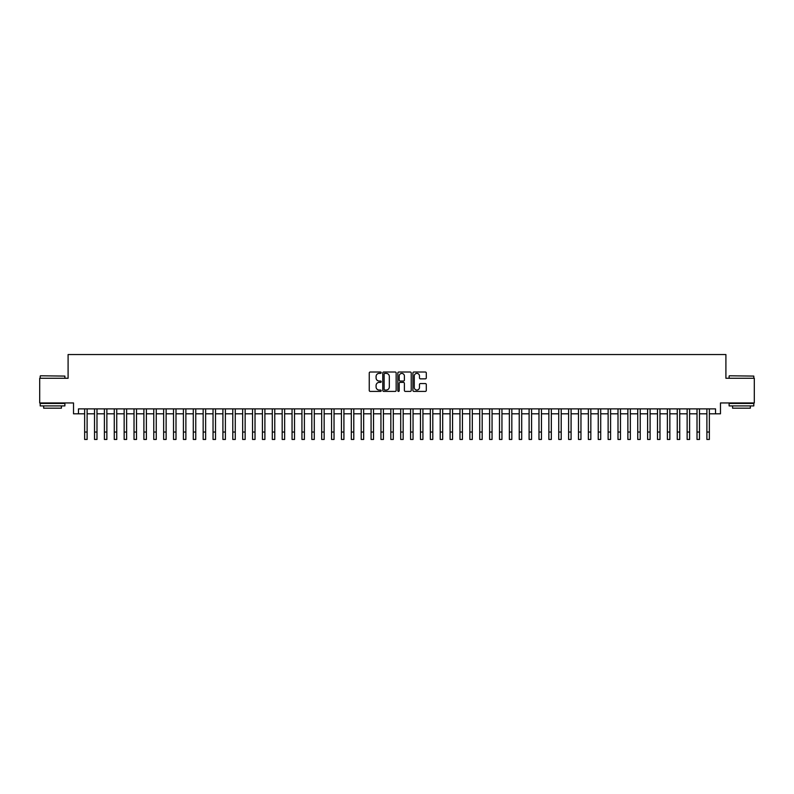 <?xml version="1.0" encoding="UTF-8"?>
<svg xmlns="http://www.w3.org/2000/svg" width="794" height="794" viewBox="0 0 794 794"><rect width="100%" height="100%" fill="white"/><g stroke="black" fill="none" stroke-linecap="round" stroke-linejoin="round"><path stroke-width="1.19" d="M381.199 372.704A0.675 0.675 0 0 0 380.515 372.019L370.222 372.019A0.973 0.973 0 0 0 369.25 372.991L369.25 390.44A0.973 0.973 0 0 0 370.222 391.412L380.515 391.412A0.675 0.675 0 0 0 381.199 390.727A0.675 0.675 0 0 0 380.515 390.053L379.185 390.053A3.107 3.107 0 0 1 376.088 386.946L376.088 385.497A3.107 3.107 0 0 1 379.185 382.39L380.515 382.39A0.675 0.675 0 0 0 381.199 381.716A0.675 0.675 0 0 0 380.515 381.041L379.185 381.041A3.107 3.107 0 0 1 376.088 377.934L376.088 376.485A3.107 3.107 0 0 1 379.185 373.379L380.515 373.379A0.675 0.675 0 0 0 381.199 372.704M425.336 378.857A0.973 0.973 0 0 0 426.299 377.884L426.299 372.991A0.973 0.973 0 0 0 425.336 372.019L413.892 372.019A0.973 0.973 0 0 0 412.92 372.991L412.92 390.44A0.973 0.973 0 0 0 413.892 391.412L425.336 391.412A0.973 0.973 0 0 0 426.299 390.44L426.299 384.524A0.973 0.973 0 0 0 425.336 383.562L420.433 383.562A0.973 0.973 0 0 0 419.47 384.524L419.47 387.462A2.59 2.59 0 0 1 416.87 390.053A2.59 2.59 0 0 1 414.279 387.462L414.279 375.969A2.59 2.59 0 0 1 416.87 373.379A2.59 2.59 0 0 1 419.47 375.969L419.47 377.884A0.973 0.973 0 0 0 420.433 378.857L425.336 378.857M78.467 413.813L78.467 408.88L715.533 408.88L715.533 413.813L720.476 413.813L720.476 402.955L754.3 402.955L754.3 378.262L725.905 378.262L725.905 354.551L68.095 354.551L68.095 378.262L39.7 378.262L39.7 402.955L73.524 402.955L73.524 413.813L84.64 413.813M396.156 372.991A0.973 0.973 0 0 0 395.184 372.019L383.74 372.019A0.973 0.973 0 0 0 382.777 372.991L382.777 390.44A0.973 0.973 0 0 0 383.74 391.412L395.184 391.412A0.973 0.973 0 0 0 396.156 390.44L396.156 372.991M398.816 372.019L410.26 372.019A0.973 0.973 0 0 1 411.223 372.991L411.223 390.44A0.973 0.973 0 0 1 410.26 391.412L405.367 391.412A0.973 0.973 0 0 1 404.394 390.44L404.394 383.363A0.973 0.973 0 0 0 403.421 382.39L400.176 382.39A0.973 0.973 0 0 0 399.203 383.363L399.203 390.727A0.675 0.675 0 0 1 398.528 391.412A0.675 0.675 0 0 1 397.844 390.727L397.844 372.991A0.973 0.973 0 0 1 398.816 372.019M87.112 413.813L94.516 413.813M96.987 413.813L104.391 413.813M106.862 413.813L114.267 413.813M116.738 413.813L124.152 413.813M126.613 413.813L134.027 413.813M136.499 413.813L143.903 413.813M146.374 413.813L153.778 413.813M156.249 413.813L163.653 413.813M166.125 413.813L173.529 413.813M176 413.813L183.414 413.813M185.875 413.813L193.289 413.813M195.761 413.813L203.165 413.813M205.636 413.813L213.04 413.813M215.511 413.813L222.916 413.813M225.387 413.813L232.791 413.813M235.262 413.813L242.676 413.813M245.138 413.813L252.552 413.813M255.023 413.813L262.427 413.813M264.898 413.813L272.302 413.813M274.774 413.813L282.178 413.813M284.649 413.813L292.053 413.813M294.524 413.813L301.938 413.813M304.4 413.813L311.814 413.813M314.285 413.813L321.689 413.813M324.16 413.813L331.564 413.813M334.036 413.813L341.44 413.813M343.911 413.813L351.315 413.813M353.787 413.813L361.201 413.813M363.662 413.813L371.076 413.813M373.537 413.813L380.951 413.813M383.423 413.813L390.827 413.813M393.298 413.813L400.702 413.813M403.173 413.813L410.577 413.813M413.049 413.813L420.463 413.813M422.924 413.813L430.338 413.813M432.799 413.813L440.213 413.813M442.685 413.813L450.089 413.813M452.56 413.813L459.964 413.813M462.436 413.813L469.84 413.813M472.311 413.813L479.715 413.813M482.186 413.813L489.6 413.813M492.062 413.813L499.476 413.813M501.947 413.813L509.351 413.813M511.822 413.813L519.226 413.813M521.698 413.813L529.102 413.813M531.573 413.813L538.977 413.813M541.448 413.813L548.862 413.813M551.324 413.813L558.738 413.813M561.209 413.813L568.613 413.813M571.085 413.813L578.489 413.813M580.96 413.813L588.364 413.813M590.835 413.813L598.239 413.813M600.711 413.813L608.125 413.813M610.586 413.813L618 413.813M620.471 413.813L627.875 413.813M630.347 413.813L637.751 413.813M640.222 413.813L647.626 413.813M650.097 413.813L657.501 413.813M659.973 413.813L667.387 413.813M669.848 413.813L677.262 413.813M679.733 413.813L687.138 413.813M689.609 413.813L697.013 413.813M699.484 413.813L706.888 413.813M709.36 413.813L715.533 413.813M384.812 373.379A0.675 0.675 0 0 0 384.127 374.053L384.127 389.378A0.675 0.675 0 0 0 384.812 390.053L386.212 390.053A3.107 3.107 0 0 0 389.318 386.946L389.318 376.485A3.107 3.107 0 0 0 386.212 373.379L384.812 373.379M404.394 376.019A2.59 2.59 0 0 0 401.804 373.428A2.59 2.59 0 0 0 399.203 376.019L399.203 380.068A0.973 0.973 0 0 0 400.176 381.041L403.421 381.041A0.973 0.973 0 0 0 404.394 380.068L404.394 376.019M84.64 432.035L87.112 432.035L87.112 439.449L84.64 439.449L84.64 408.88M87.112 432.035L87.112 408.88M40.494 375.79L64.89 376.088L40.494 375.79M52.543 405.913L40.196 405.913L40.196 403.441L64.89 403.441L64.89 405.913L52.543 405.913M61.426 405.913L61.426 408.185L43.65 408.185L43.65 405.913M729.408 375.79L753.804 376.088L729.408 375.79M741.457 405.913L729.11 405.913L729.11 403.441L753.804 403.441L753.804 405.913L741.457 405.913M750.35 405.913L750.35 408.185L732.574 408.185L732.574 405.913M94.516 439.449L96.987 439.449L94.516 439.449L94.516 408.88M96.987 439.449L96.987 408.88M104.391 439.449L106.862 439.449L104.391 439.449L104.391 408.88M106.862 439.449L106.862 408.88M114.267 439.449L116.738 439.449L114.267 439.449L114.267 408.88M116.738 439.449L116.738 408.88M124.152 439.449L126.613 439.449L124.152 439.449L124.152 408.88M126.613 439.449L126.613 408.88M134.027 439.449L136.499 439.449L134.027 439.449L134.027 408.88M136.499 439.449L136.499 408.88M143.903 439.449L146.374 439.449L143.903 439.449L143.903 408.88M146.374 439.449L146.374 408.88M153.778 439.449L156.249 439.449L153.778 439.449L153.778 408.88M156.249 439.449L156.249 408.88M163.653 439.449L166.125 439.449L163.653 439.449L163.653 408.88M166.125 439.449L166.125 408.88M173.529 439.449L176 439.449L173.529 439.449L173.529 408.88M176 439.449L176 408.88M183.414 439.449L185.875 439.449L183.414 439.449L183.414 408.88M185.875 439.449L185.875 408.88M193.289 439.449L195.761 439.449L193.289 439.449L193.289 408.88M195.761 439.449L195.761 408.88M203.165 439.449L205.636 439.449L203.165 439.449L203.165 408.88M205.636 439.449L205.636 408.88M213.04 439.449L215.511 439.449L213.04 439.449L213.04 408.88M215.511 439.449L215.511 408.88M222.916 439.449L225.387 439.449L222.916 439.449L222.916 408.88M225.387 439.449L225.387 408.88M232.791 439.449L235.262 439.449L232.791 439.449L232.791 408.88M235.262 439.449L235.262 408.88M242.676 439.449L245.138 439.449L242.676 439.449L242.676 408.88M245.138 439.449L245.138 408.88M252.552 439.449L255.023 439.449L252.552 439.449L252.552 408.88M255.023 439.449L255.023 408.88M262.427 439.449L264.898 439.449L262.427 439.449L262.427 408.88M264.898 439.449L264.898 408.88M272.302 439.449L274.774 439.449L272.302 439.449L272.302 408.88M274.774 439.449L274.774 408.88M282.178 439.449L284.649 439.449L282.178 439.449L282.178 408.88M284.649 439.449L284.649 408.88M292.053 439.449L294.524 439.449L292.053 439.449L292.053 408.88M294.524 439.449L294.524 408.88M301.938 439.449L304.4 439.449L301.938 439.449L301.938 408.88M304.4 439.449L304.4 408.88M311.814 439.449L314.285 439.449L311.814 439.449L311.814 408.88M314.285 439.449L314.285 408.88M321.689 439.449L324.16 439.449L321.689 439.449L321.689 408.88M324.16 439.449L324.16 408.88M331.564 439.449L334.036 439.449L331.564 439.449L331.564 408.88M334.036 439.449L334.036 408.88M341.44 439.449L343.911 439.449L341.44 439.449L341.44 408.88M343.911 439.449L343.911 408.88M351.315 439.449L353.787 439.449L351.315 439.449L351.315 408.88M353.787 439.449L353.787 408.88M361.201 439.449L363.662 439.449L361.201 439.449L361.201 408.88M363.662 439.449L363.662 408.88M371.076 439.449L373.537 439.449L371.076 439.449L371.076 408.88M373.537 439.449L373.537 408.88M380.951 439.449L383.423 439.449L380.951 439.449L380.951 408.88M383.423 439.449L383.423 408.88M390.827 439.449L393.298 439.449L390.827 439.449L390.827 408.88M393.298 439.449L393.298 408.88M400.702 439.449L403.173 439.449L400.702 439.449L400.702 408.88M403.173 439.449L403.173 408.88M410.577 439.449L413.049 439.449L410.577 439.449L410.577 408.88M413.049 439.449L413.049 408.88M420.463 439.449L422.924 439.449L420.463 439.449L420.463 408.88M422.924 439.449L422.924 408.88M430.338 439.449L432.799 439.449L430.338 439.449L430.338 408.88M432.799 439.449L432.799 408.88M440.213 439.449L442.685 439.449L440.213 439.449L440.213 408.88M442.685 439.449L442.685 408.88M450.089 439.449L452.56 439.449L450.089 439.449L450.089 408.88M452.56 439.449L452.56 408.88M459.964 439.449L462.436 439.449L459.964 439.449L459.964 408.88M462.436 439.449L462.436 408.88M469.84 439.449L472.311 439.449L469.84 439.449L469.84 408.88M472.311 439.449L472.311 408.88M479.715 439.449L482.186 439.449L479.715 439.449L479.715 408.88M482.186 439.449L482.186 408.88M489.6 439.449L492.062 439.449L489.6 439.449L489.6 408.88M492.062 439.449L492.062 408.88M499.476 439.449L501.947 439.449L499.476 439.449L499.476 408.88M501.947 439.449L501.947 408.88M509.351 439.449L511.822 439.449L509.351 439.449L509.351 408.88M511.822 439.449L511.822 408.88M519.226 439.449L521.698 439.449L519.226 439.449L519.226 408.88M521.698 439.449L521.698 408.88M529.102 439.449L531.573 439.449L529.102 439.449L529.102 408.88M531.573 439.449L531.573 408.88M538.977 439.449L541.448 439.449L538.977 439.449L538.977 408.88M541.448 439.449L541.448 408.88M548.862 439.449L551.324 439.449L548.862 439.449L548.862 408.88M551.324 439.449L551.324 408.88M558.738 439.449L561.209 439.449L558.738 439.449L558.738 408.88M561.209 439.449L561.209 408.88M568.613 439.449L571.085 439.449L568.613 439.449L568.613 408.88M571.085 439.449L571.085 408.88M578.489 439.449L580.96 439.449L578.489 439.449L578.489 408.88M580.96 439.449L580.96 408.88M588.364 439.449L590.835 439.449L588.364 439.449L588.364 408.88M590.835 439.449L590.835 408.88M598.239 439.449L600.711 439.449L598.239 439.449L598.239 408.88M600.711 439.449L600.711 408.88M608.125 439.449L610.586 439.449L608.125 439.449L608.125 408.88M610.586 439.449L610.586 408.88M618 439.449L620.471 439.449L618 439.449L618 408.88M620.471 439.449L620.471 408.88M627.875 439.449L630.347 439.449L627.875 439.449L627.875 408.88M630.347 439.449L630.347 408.88M637.751 439.449L640.222 439.449L637.751 439.449L637.751 408.88M640.222 439.449L640.222 408.88M647.626 439.449L650.097 439.449L647.626 439.449L647.626 408.88M650.097 439.449L650.097 408.88M657.501 439.449L659.973 439.449L657.501 439.449L657.501 408.88M659.973 439.449L659.973 408.88M667.387 439.449L669.848 439.449L667.387 439.449L667.387 408.88M669.848 439.449L669.848 408.88M677.262 439.449L679.733 439.449L677.262 439.449L677.262 408.88M679.733 439.449L679.733 408.88M687.138 439.449L689.609 439.449L687.138 439.449L687.138 408.88M689.609 439.449L689.609 408.88M697.013 439.449L699.484 439.449L697.013 439.449L697.013 408.88M699.484 439.449L699.484 408.88M706.888 439.449L709.36 439.449L706.888 439.449L706.888 408.88M709.36 439.449L709.36 408.88M94.516 432.035L96.987 432.035M104.391 432.035L106.862 432.035M114.267 432.035L116.738 432.035M124.152 432.035L126.613 432.035M134.027 432.035L136.499 432.035M143.903 432.035L146.374 432.035M153.778 432.035L156.249 432.035M163.653 432.035L166.125 432.035M173.529 432.035L176 432.035M183.414 432.035L185.875 432.035M193.289 432.035L195.761 432.035M203.165 432.035L205.636 432.035M213.04 432.035L215.511 432.035M222.916 432.035L225.387 432.035M232.791 432.035L235.262 432.035M242.676 432.035L245.138 432.035M252.552 432.035L255.023 432.035M262.427 432.035L264.898 432.035M272.302 432.035L274.774 432.035M282.178 432.035L284.649 432.035M292.053 432.035L294.524 432.035M301.938 432.035L304.4 432.035M311.814 432.035L314.285 432.035M321.689 432.035L324.16 432.035M331.564 432.035L334.036 432.035M341.44 432.035L343.911 432.035M351.315 432.035L353.787 432.035M361.201 432.035L363.662 432.035M371.076 432.035L373.537 432.035M380.951 432.035L383.423 432.035M390.827 432.035L393.298 432.035M400.702 432.035L403.173 432.035M410.577 432.035L413.049 432.035M420.463 432.035L422.924 432.035M430.338 432.035L432.799 432.035M440.213 432.035L442.685 432.035M450.089 432.035L452.56 432.035M459.964 432.035L462.436 432.035M469.84 432.035L472.311 432.035M479.715 432.035L482.186 432.035M489.6 432.035L492.062 432.035M499.476 432.035L501.947 432.035M509.351 432.035L511.822 432.035M519.226 432.035L521.698 432.035M529.102 432.035L531.573 432.035M538.977 432.035L541.448 432.035M548.862 432.035L551.324 432.035M558.738 432.035L561.209 432.035M568.613 432.035L571.085 432.035M578.489 432.035L580.96 432.035M588.364 432.035L590.835 432.035M598.239 432.035L600.711 432.035M608.125 432.035L610.586 432.035M618 432.035L620.471 432.035M627.875 432.035L630.347 432.035M637.751 432.035L640.222 432.035M647.626 432.035L650.097 432.035M657.501 432.035L659.973 432.035M667.387 432.035L669.848 432.035M677.262 432.035L679.733 432.035M687.138 432.035L689.609 432.035M697.013 432.035L699.484 432.035M706.888 432.035L709.36 432.035M40.196 378.262L40.196 376.088M64.89 378.262L64.89 376.088M729.11 378.262L729.11 376.088M753.804 378.262L753.804 376.088"/></g></svg>
